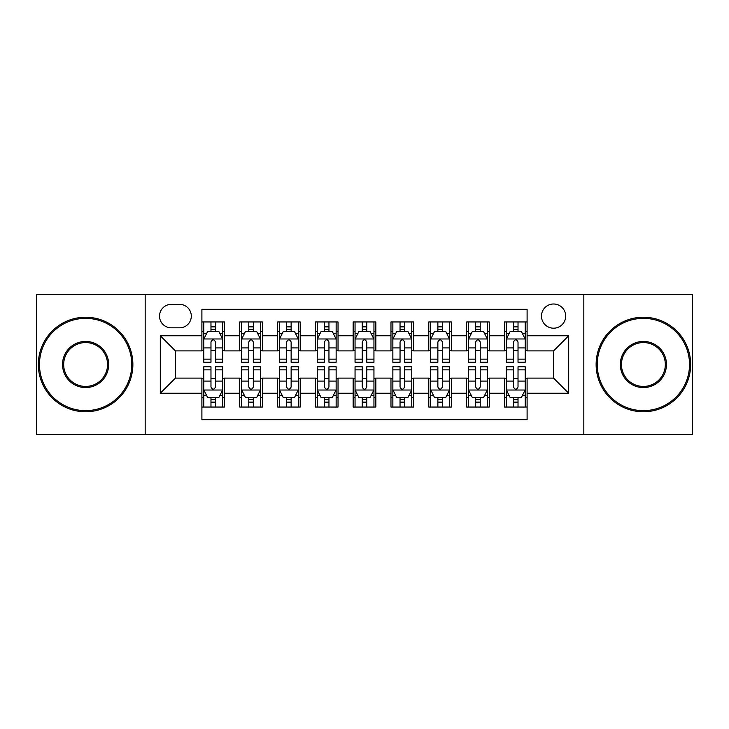 <?xml version="1.0" encoding="UTF-8"?>
<svg xmlns="http://www.w3.org/2000/svg" width="729" height="729" viewBox="0 0 729 729"><rect width="100%" height="100%" fill="white"/><g stroke="black" fill="none" stroke-linecap="round" stroke-linejoin="round"><path stroke-width="1.09" d="M553.575 303.993A12.101 12.101 0 0 0 541.474 316.094A12.101 12.101 0 0 0 553.575 328.196A12.101 12.101 0 0 0 565.677 316.094A12.101 12.101 0 0 0 553.575 303.993M583.829 434.457L692.55 434.457L692.55 294.543L583.829 294.543L583.829 434.457L145.171 434.457L145.171 294.543L36.45 294.543L36.45 434.457L145.171 434.457M527.103 321.954L504.413 321.954L504.413 335.759L489.296 335.759L489.296 350.886L504.413 350.886L504.413 335.759M489.296 335.759L489.296 321.954L466.606 321.954L466.606 335.759L451.479 335.759L451.479 350.886L466.606 350.886L466.606 335.759M451.479 335.759L451.479 321.954L428.789 321.954L428.789 335.759L413.662 335.759L413.662 350.886L428.789 350.886L428.789 335.759M413.662 335.759L413.662 321.954L390.972 321.954L390.972 335.759L375.845 335.759L375.845 350.886L390.972 350.886L390.972 335.759M375.845 335.759L375.845 321.954L353.155 321.954L353.155 335.759L338.028 335.759L338.028 350.886L353.155 350.886L353.155 335.759M338.028 335.759L338.028 321.954L315.338 321.954L315.338 335.759L300.211 335.759L300.211 350.886L315.338 350.886L315.338 335.759M300.211 335.759L300.211 321.954L277.521 321.954L277.521 335.759L262.394 335.759L262.394 350.886L277.521 350.886L277.521 335.759M262.394 335.759L262.394 321.954L239.704 321.954L239.704 350.886L224.587 350.886L224.587 321.954L201.897 321.954M201.897 407.046L224.587 407.046L224.587 378.114L239.704 378.114L239.704 407.046L262.394 407.046L262.394 378.114L277.521 378.114L277.521 393.241L262.394 393.241M277.521 393.241L277.521 407.046L300.211 407.046L300.211 378.114L315.338 378.114L315.338 393.241L300.211 393.241M315.338 393.241L315.338 407.046L338.028 407.046L338.028 378.114L353.155 378.114L353.155 393.241L338.028 393.241M353.155 393.241L353.155 407.046L375.845 407.046L375.845 378.114L390.972 378.114L390.972 393.241L375.845 393.241M390.972 393.241L390.972 407.046L413.662 407.046L413.662 378.114L428.789 378.114L428.789 393.241L413.662 393.241M428.789 393.241L428.789 407.046L451.479 407.046L451.479 378.114L466.606 378.114L466.606 393.241L451.479 393.241M466.606 393.241L466.606 407.046L489.296 407.046L489.296 378.114L504.413 378.114L504.413 393.241L489.296 393.241M171.26 327.822L179.58 327.822A11.719 11.719 0 0 0 191.308 316.094A11.719 11.719 0 0 0 179.58 304.376L171.26 304.376A11.719 11.719 0 0 0 159.542 316.094A11.719 11.719 0 0 0 171.26 327.822M583.829 294.543L145.171 294.543M527.103 335.759L527.103 309.287L201.897 309.287L201.897 350.886L175.425 350.886L175.425 378.114L201.897 378.114L201.897 419.713L527.103 419.713L527.103 378.114L553.575 378.114L553.575 350.886L527.103 350.886L527.103 335.759L568.702 335.759L568.702 393.241L527.103 393.241M201.897 393.241L160.298 393.241L160.298 335.759L201.897 335.759M504.413 393.241L504.413 407.046L527.103 407.046M201.897 331.413L203.783 331.413M210.973 331.413L215.511 331.413M222.691 331.413L224.587 331.413M201.897 350.512L203.783 350.512M210.973 350.512L215.511 350.512M222.691 350.512L224.587 350.512M201.897 378.488L203.783 378.488M210.973 378.488L215.511 378.488M222.691 378.488L224.587 378.488M201.897 397.587L203.783 397.587M210.973 397.587L215.511 397.587M222.691 397.587L224.587 397.587M239.704 350.512L241.6 350.512M248.78 350.512L253.318 350.512M260.508 350.512L262.394 350.512M239.704 331.413L241.6 331.413M248.78 331.413L253.318 331.413M260.508 331.413L262.394 331.413M239.704 378.488L241.6 378.488M248.78 378.488L253.318 378.488M260.508 378.488L262.394 378.488M239.704 397.587L241.6 397.587M248.78 397.587L253.318 397.587M260.508 397.587L262.394 397.587M277.521 378.488L279.417 378.488M286.597 378.488L291.135 378.488M298.325 378.488L300.211 378.488M277.521 397.587L279.417 397.587M286.597 397.587L291.135 397.587M298.325 397.587L300.211 397.587M277.521 331.413L279.417 331.413M286.597 331.413L291.135 331.413M298.325 331.413L300.211 331.413M277.521 350.512L279.417 350.512M286.597 350.512L291.135 350.512M298.325 350.512L300.211 350.512M315.338 378.488L317.233 378.488M324.414 378.488L328.952 378.488M336.142 378.488L338.028 378.488M315.338 397.587L317.233 397.587M324.414 397.587L328.952 397.587M336.142 397.587L338.028 397.587M315.338 331.413L317.233 331.413M324.414 331.413L328.952 331.413M336.142 331.413L338.028 331.413M315.338 350.512L317.233 350.512M324.414 350.512L328.952 350.512M336.142 350.512L338.028 350.512M353.155 378.488L355.05 378.488M362.231 378.488L366.769 378.488M373.95 378.488L375.845 378.488M353.155 397.587L355.05 397.587M362.231 397.587L366.769 397.587M373.95 397.587L375.845 397.587M353.155 331.413L355.05 331.413M362.231 331.413L366.769 331.413M373.95 331.413L375.845 331.413M353.155 350.512L355.05 350.512M362.231 350.512L366.769 350.512M373.95 350.512L375.845 350.512M390.972 378.488L392.858 378.488M400.048 378.488L404.586 378.488M411.767 378.488L413.662 378.488M390.972 397.587L392.858 397.587M400.048 397.587L404.586 397.587M411.767 397.587L413.662 397.587M390.972 331.413L392.858 331.413M400.048 331.413L404.586 331.413M411.767 331.413L413.662 331.413M390.972 350.512L392.858 350.512M400.048 350.512L404.586 350.512M411.767 350.512L413.662 350.512M428.789 378.488L430.675 378.488M437.865 378.488L442.403 378.488M449.583 378.488L451.479 378.488M428.789 397.587L430.675 397.587M437.865 397.587L442.403 397.587M449.583 397.587L451.479 397.587M428.789 331.413L430.675 331.413M437.865 331.413L442.403 331.413M449.583 331.413L451.479 331.413M428.789 350.512L430.675 350.512M437.865 350.512L442.403 350.512M449.583 350.512L451.479 350.512M466.606 378.488L468.492 378.488M475.682 378.488L480.22 378.488M487.4 378.488L489.296 378.488M466.606 397.587L468.492 397.587M475.682 397.587L480.22 397.587M487.4 397.587L489.296 397.587M466.606 331.413L468.492 331.413M475.682 331.413L480.22 331.413M487.4 331.413L489.296 331.413M466.606 350.512L468.492 350.512M475.682 350.512L480.22 350.512M487.4 350.512L489.296 350.512M504.413 378.488L506.309 378.488M513.489 378.488L518.027 378.488M525.217 378.488L527.103 378.488M504.413 397.587L506.309 397.587M513.489 397.587L518.027 397.587M525.217 397.587L527.103 397.587M504.413 331.413L506.309 331.413M513.489 331.413L518.027 331.413M525.217 331.413L527.103 331.413M504.413 350.512L506.309 350.512M513.489 350.512L518.027 350.512M525.217 350.512L527.103 350.512M175.425 350.886L160.298 335.759M175.425 378.114L160.298 393.241M568.702 335.759L553.575 350.886M568.702 393.241L553.575 378.114M215.511 326.874L210.973 326.874M222.691 359.151L215.511 359.151L215.511 362.231L222.691 362.231L222.691 339.167L218.91 331.604L207.565 331.604L203.783 339.167L203.783 362.231L210.973 362.231L210.973 359.151L203.783 359.151M203.783 339.167L203.783 321.954M222.691 339.167L222.691 321.954M210.973 331.604L210.973 321.954M215.511 321.954L215.511 331.604M215.511 359.151L215.511 342.001C213.998 339.085 212.485 339.085 210.973 342.001L210.973 359.151M210.973 402.126L215.511 402.126M203.783 369.849L210.973 369.849L210.973 366.769L203.783 366.769L203.783 389.833L207.565 397.396L218.91 397.396L222.691 389.833L222.691 366.769L215.511 366.769L215.511 369.849L222.691 369.849M222.691 389.833L222.691 407.046M203.783 389.833L203.783 407.046M215.511 397.396L215.511 407.046M210.973 407.046L210.973 397.396M210.973 369.849L210.973 386.999C212.476 389.915 213.989 389.915 215.511 386.999L215.511 369.849M85.612 318.363A46.137 46.137 0 0 0 39.475 364.5A46.137 46.137 0 0 0 85.612 410.637A46.137 46.137 0 0 0 131.749 364.5A46.137 46.137 0 0 0 85.612 318.363M85.612 411.767A47.267 47.267 0 0 1 38.336 364.5A47.267 47.267 0 0 1 85.612 317.233A47.267 47.267 0 0 1 132.878 364.5A47.267 47.267 0 0 1 85.612 411.767M85.612 341.436A23.064 23.064 0 0 1 108.676 364.5A23.064 23.064 0 0 1 85.612 387.564A23.064 23.064 0 0 1 62.539 364.5A23.064 23.064 0 0 1 85.612 341.436M85.612 386.434A21.934 21.934 0 0 0 107.546 364.5A21.934 21.934 0 0 0 85.612 342.566A21.934 21.934 0 0 0 63.678 364.5A21.934 21.934 0 0 0 85.612 386.434M643.388 318.363A46.137 46.137 0 0 0 597.251 364.5A46.137 46.137 0 0 0 643.388 410.637A46.137 46.137 0 0 0 689.525 364.5A46.137 46.137 0 0 0 643.388 318.363M643.388 411.767A47.267 47.267 0 0 1 596.122 364.5A47.267 47.267 0 0 1 643.388 317.233A47.267 47.267 0 0 1 690.664 364.5A47.267 47.267 0 0 1 643.388 411.767M643.388 341.436A23.064 23.064 0 0 1 666.461 364.5A23.064 23.064 0 0 1 643.388 387.564A23.064 23.064 0 0 1 620.324 364.5A23.064 23.064 0 0 1 643.388 341.436M643.388 386.434A21.934 21.934 0 0 0 665.322 364.5A21.934 21.934 0 0 0 643.388 342.566A21.934 21.934 0 0 0 621.454 364.5A21.934 21.934 0 0 0 643.388 386.434M253.318 326.874L248.78 326.874M260.508 359.151L253.318 359.151L253.318 362.231L260.508 362.231L260.508 339.167L256.726 331.604L245.381 331.604L241.6 339.167L241.6 362.231L248.78 362.231L248.78 359.151L241.6 359.151M241.6 339.167L241.6 321.954M260.508 339.167L260.508 321.954M248.78 331.604L248.78 321.954M253.318 321.954L253.318 331.604M253.318 359.151L253.318 342.001C251.815 339.085 250.302 339.085 248.78 342.001L248.78 359.151M291.135 326.874L286.597 326.874M298.325 359.151L291.135 359.151L291.135 362.231L298.325 362.231L298.325 339.167L294.543 331.604L283.198 331.604L279.417 339.167L279.417 362.231L286.597 362.231L286.597 359.151L279.417 359.151M279.417 339.167L279.417 321.954M298.325 339.167L298.325 321.954M286.597 331.604L286.597 321.954M291.135 321.954L291.135 331.604M291.135 359.151L291.135 342.001C289.632 339.085 288.119 339.085 286.597 342.001L286.597 359.151M328.952 326.874L324.414 326.874M336.142 359.151L328.952 359.151L328.952 362.231L336.142 362.231L336.142 339.167L332.36 331.604L321.015 331.604L317.233 339.167L317.233 362.231L324.414 362.231L324.414 359.151L317.233 359.151M317.233 339.167L317.233 321.954M336.142 339.167L336.142 321.954M324.414 331.604L324.414 321.954M328.952 321.954L328.952 331.604M328.952 359.151L328.952 342.001C327.439 339.085 325.927 339.085 324.414 342.001L324.414 359.151M366.769 326.874L362.231 326.874M373.95 359.151L366.769 359.151L366.769 362.231L373.95 362.231L373.95 339.167L370.168 331.604L358.832 331.604L355.05 339.167L355.05 362.231L362.231 362.231L362.231 359.151L355.05 359.151M355.05 339.167L355.05 321.954M373.95 339.167L373.95 321.954M362.231 331.604L362.231 321.954M366.769 321.954L366.769 331.604M366.769 359.151L366.769 342.001C365.256 339.085 363.744 339.085 362.231 342.001L362.231 359.151M248.78 402.126L253.318 402.126M241.6 369.849L248.78 369.849L248.78 366.769L241.6 366.769L241.6 389.833L245.381 397.396L256.726 397.396L260.508 389.833L260.508 366.769L253.318 366.769L253.318 369.849L260.508 369.849M260.508 389.833L260.508 407.046M241.6 389.833L241.6 407.046M253.318 397.396L253.318 407.046M248.78 407.046L248.78 397.396M248.78 369.849L248.78 386.999C250.293 389.915 251.806 389.915 253.318 386.999L253.318 369.849M286.597 402.126L291.135 402.126M279.417 369.849L286.597 369.849L286.597 366.769L279.417 366.769L279.417 389.833L283.198 397.396L294.543 397.396L298.325 389.833L298.325 366.769L291.135 366.769L291.135 369.849L298.325 369.849M298.325 389.833L298.325 407.046M279.417 389.833L279.417 407.046M291.135 397.396L291.135 407.046M286.597 407.046L286.597 397.396M286.597 369.849L286.597 386.999C288.11 389.915 289.623 389.915 291.135 386.999L291.135 369.849M324.414 402.126L328.952 402.126M317.233 369.849L324.414 369.849L324.414 366.769L317.233 366.769L317.233 389.833L321.015 397.396L332.36 397.396L336.142 389.833L336.142 366.769L328.952 366.769L328.952 369.849L336.142 369.849M336.142 389.833L336.142 407.046M317.233 389.833L317.233 407.046M328.952 397.396L328.952 407.046M324.414 407.046L324.414 397.396M324.414 369.849L324.414 386.999C325.927 389.915 327.439 389.915 328.952 386.999L328.952 369.849M362.231 402.126L366.769 402.126M355.05 369.849L362.231 369.849L362.231 366.769L355.05 366.769L355.05 389.833L358.832 397.396L370.168 397.396L373.95 389.833L373.95 366.769L366.769 366.769L366.769 369.849L373.95 369.849M373.95 389.833L373.95 407.046M355.05 389.833L355.05 407.046M366.769 397.396L366.769 407.046M362.231 407.046L362.231 397.396M362.231 369.849L362.231 386.999C363.744 389.915 365.256 389.915 366.769 386.999L366.769 369.849M404.586 326.874L400.048 326.874M411.767 359.151L404.586 359.151L404.586 362.231L411.767 362.231L411.767 339.167L407.985 331.604L396.64 331.604L392.858 339.167L392.858 362.231L400.048 362.231L400.048 359.151L392.858 359.151M392.858 339.167L392.858 321.954M411.767 339.167L411.767 321.954M400.048 331.604L400.048 321.954M404.586 321.954L404.586 331.604M404.586 359.151L404.586 342.001C403.073 339.085 401.561 339.085 400.048 342.001L400.048 359.151M400.048 402.126L404.586 402.126M392.858 369.849L400.048 369.849L400.048 366.769L392.858 366.769L392.858 389.833L396.64 397.396L407.985 397.396L411.767 389.833L411.767 366.769L404.586 366.769L404.586 369.849L411.767 369.849M411.767 389.833L411.767 407.046M392.858 389.833L392.858 407.046M404.586 397.396L404.586 407.046M400.048 407.046L400.048 397.396M400.048 369.849L400.048 386.999C401.561 389.915 403.073 389.915 404.586 386.999L404.586 369.849M442.403 326.874L437.865 326.874M449.583 359.151L442.403 359.151L442.403 362.231L449.583 362.231L449.583 339.167L445.802 331.604L434.457 331.604L430.675 339.167L430.675 362.231L437.865 362.231L437.865 359.151L430.675 359.151M430.675 339.167L430.675 321.954M449.583 339.167L449.583 321.954M437.865 331.604L437.865 321.954M442.403 321.954L442.403 331.604M442.403 359.151L442.403 342.001C440.89 339.085 439.377 339.085 437.865 342.001L437.865 359.151M437.865 402.126L442.403 402.126M430.675 369.849L437.865 369.849L437.865 366.769L430.675 366.769L430.675 389.833L434.457 397.396L445.802 397.396L449.583 389.833L449.583 366.769L442.403 366.769L442.403 369.849L449.583 369.849M449.583 389.833L449.583 407.046M430.675 389.833L430.675 407.046M442.403 397.396L442.403 407.046M437.865 407.046L437.865 397.396M437.865 369.849L437.865 386.999C439.368 389.915 440.881 389.915 442.403 386.999L442.403 369.849M480.22 326.874L475.682 326.874M487.4 359.151L480.22 359.151L480.22 362.231L487.4 362.231L487.4 339.167L483.619 331.604L472.274 331.604L468.492 339.167L468.492 362.231L475.682 362.231L475.682 359.151L468.492 359.151M468.492 339.167L468.492 321.954M487.4 339.167L487.4 321.954M475.682 331.604L475.682 321.954M480.22 321.954L480.22 331.604M480.22 359.151L480.22 342.001C478.707 339.085 477.194 339.085 475.682 342.001L475.682 359.151M475.682 402.126L480.22 402.126M468.492 369.849L475.682 369.849L475.682 366.769L468.492 366.769L468.492 389.833L472.274 397.396L483.619 397.396L487.4 389.833L487.4 366.769L480.22 366.769L480.22 369.849L487.4 369.849M487.4 389.833L487.4 407.046M468.492 389.833L468.492 407.046M480.22 397.396L480.22 407.046M475.682 407.046L475.682 397.396M475.682 369.849L475.682 386.999C477.185 389.915 478.698 389.915 480.22 386.999L480.22 369.849M518.027 326.874L513.489 326.874M525.217 359.151L518.027 359.151L518.027 362.231L525.217 362.231L525.217 339.167L521.435 331.604L510.09 331.604L506.309 339.167L506.309 362.231L513.489 362.231L513.489 359.151L506.309 359.151M506.309 339.167L506.309 321.954M525.217 339.167L525.217 321.954M513.489 331.604L513.489 321.954M518.027 321.954L518.027 331.604M518.027 359.151L518.027 342.001C516.524 339.085 515.011 339.085 513.489 342.001L513.489 359.151M513.489 402.126L518.027 402.126M506.309 369.849L513.489 369.849L513.489 366.769L506.309 366.769L506.309 389.833L510.09 397.396L521.435 397.396L525.217 389.833L525.217 366.769L518.027 366.769L518.027 369.849L525.217 369.849M525.217 389.833L525.217 407.046M506.309 389.833L506.309 407.046M518.027 397.396L518.027 407.046M513.489 407.046L513.489 397.396M513.489 369.849L513.489 386.999C515.002 389.915 516.515 389.915 518.027 386.999L518.027 369.849M239.704 393.241L224.587 393.241M239.704 335.759L224.587 335.759M222.6 338.976L203.874 338.976M203.783 333.682L206.526 333.682M219.948 333.682L222.691 333.682M210.973 347.924L203.783 347.924M222.691 347.924L215.511 347.924M215.511 329.28L210.973 329.28M203.874 390.024L222.6 390.024M222.691 395.318L219.948 395.318M206.526 395.318L203.783 395.318M215.511 381.076L222.691 381.076M203.783 381.076L210.973 381.076M210.973 399.72L215.511 399.72M260.417 338.976L241.691 338.976M241.6 333.682L244.343 333.682M257.765 333.682L260.508 333.682M248.78 347.924L241.6 347.924M260.508 347.924L253.318 347.924M253.318 329.28L248.78 329.28M298.225 338.976L279.508 338.976M279.417 333.682L282.159 333.682M295.582 333.682L298.325 333.682M286.597 347.924L279.417 347.924M298.325 347.924L291.135 347.924M291.135 329.28L286.597 329.28M336.042 338.976L317.325 338.976M317.233 333.682L319.967 333.682M333.399 333.682L336.142 333.682M324.414 347.924L317.233 347.924M336.142 347.924L328.952 347.924M328.952 329.28L324.414 329.28M373.859 338.976L355.141 338.976M355.05 333.682L357.784 333.682M371.216 333.682L373.95 333.682M362.231 347.924L355.05 347.924M373.95 347.924L366.769 347.924M366.769 329.28L362.231 329.28M241.691 390.024L260.417 390.024M260.508 395.318L257.765 395.318M244.343 395.318L241.6 395.318M253.318 381.076L260.508 381.076M241.6 381.076L248.78 381.076M248.78 399.72L253.318 399.72M279.508 390.024L298.225 390.024M298.325 395.318L295.582 395.318M282.159 395.318L279.417 395.318M291.135 381.076L298.325 381.076M279.417 381.076L286.597 381.076M286.597 399.72L291.135 399.72M317.325 390.024L336.042 390.024M336.142 395.318L333.399 395.318M319.967 395.318L317.233 395.318M328.952 381.076L336.142 381.076M317.233 381.076L324.414 381.076M324.414 399.72L328.952 399.72M355.141 390.024L373.859 390.024M373.95 395.318L371.216 395.318M357.784 395.318L355.05 395.318M366.769 381.076L373.95 381.076M355.05 381.076L362.231 381.076M362.231 399.72L366.769 399.72M411.675 338.976L392.958 338.976M392.858 333.682L395.601 333.682M409.033 333.682L411.767 333.682M400.048 347.924L392.858 347.924M411.767 347.924L404.586 347.924M404.586 329.28L400.048 329.28M392.958 390.024L411.675 390.024M411.767 395.318L409.033 395.318M395.601 395.318L392.858 395.318M404.586 381.076L411.767 381.076M392.858 381.076L400.048 381.076M400.048 399.72L404.586 399.72M449.492 338.976L430.775 338.976M430.675 333.682L433.418 333.682M446.841 333.682L449.583 333.682M437.865 347.924L430.675 347.924M449.583 347.924L442.403 347.924M442.403 329.28L437.865 329.28M430.775 390.024L449.492 390.024M449.583 395.318L446.841 395.318M433.418 395.318L430.675 395.318M442.403 381.076L449.583 381.076M430.675 381.076L437.865 381.076M437.865 399.72L442.403 399.72M487.309 338.976L468.583 338.976M468.492 333.682L471.235 333.682M484.657 333.682L487.4 333.682M475.682 347.924L468.492 347.924M487.4 347.924L480.22 347.924M480.22 329.28L475.682 329.28M468.583 390.024L487.309 390.024M487.4 395.318L484.657 395.318M471.235 395.318L468.492 395.318M480.22 381.076L487.4 381.076M468.492 381.076L475.682 381.076M475.682 399.72L480.22 399.72M525.126 338.976L506.4 338.976M506.309 333.682L509.052 333.682M522.474 333.682L525.217 333.682M513.489 347.924L506.309 347.924M525.217 347.924L518.027 347.924M518.027 329.28L513.489 329.28M506.4 390.024L525.126 390.024M525.217 395.318L522.474 395.318M509.052 395.318L506.309 395.318M518.027 381.076L525.217 381.076M506.309 381.076L513.489 381.076M513.489 399.72L518.027 399.72"/></g></svg>
